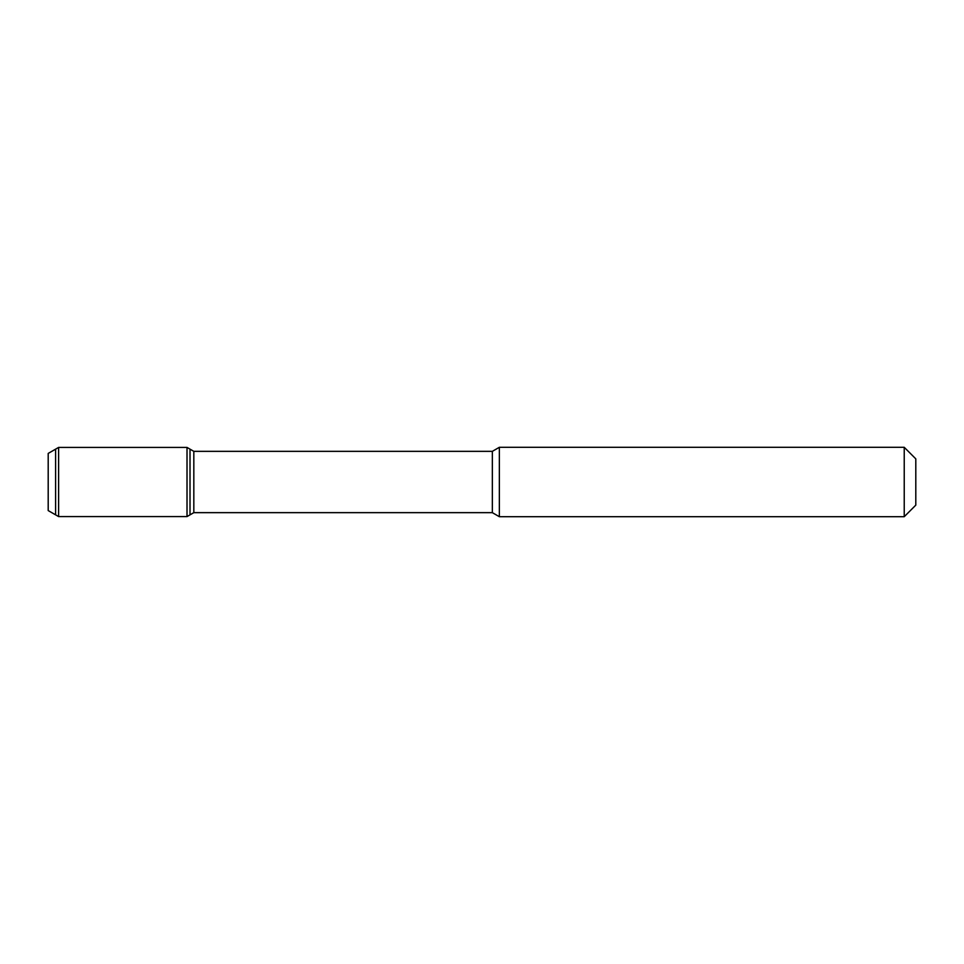 <?xml version="1.0" encoding="UTF-8"?>
<svg xmlns="http://www.w3.org/2000/svg" width="964" height="964" viewBox="0 0 964 964"><rect width="100%" height="100%" fill="white"/><g stroke="black" fill="none" stroke-linecap="round" stroke-linejoin="round"><path stroke-width="1.45" d="M915.8 505.136L904.232 516.704L915.8 505.136L915.8 458.864L904.232 447.296L499.352 447.296L499.352 516.704L492.339 512.655L492.339 451.345L193.824 451.345L187.016 447.417L58.611 447.417L58.611 516.584L187.016 516.584L187.016 447.417M48.2 510.583L55.611 514.848L48.2 510.583L48.2 453.417L58.611 447.417M193.824 512.655L492.339 512.655L193.824 512.655L187.016 516.584L58.611 516.584L55.611 514.848L55.611 449.152L55.611 514.848L58.611 516.584L55.611 514.848L58.611 516.584L187.016 516.584L190.016 514.848L190.016 449.152L190.016 514.848L193.824 512.655L193.824 451.345M492.339 512.655L499.352 516.704L904.232 516.704L904.232 447.296M187.016 516.584L190.016 514.848L187.016 516.584L58.611 516.584M492.339 451.345L499.352 447.296M904.232 516.704L499.352 516.704"/></g></svg>
